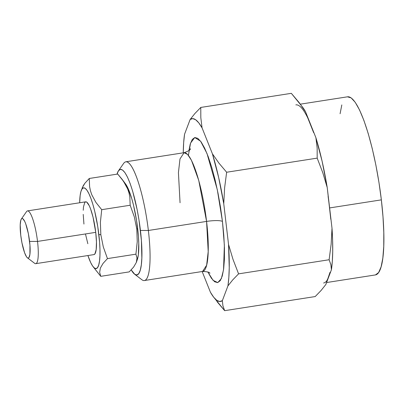 <?xml version="1.0" encoding="UTF-8"?>
<svg xmlns="http://www.w3.org/2000/svg" width="404" height="404" viewBox="0 0 404 404"><rect width="100%" height="100%" fill="white"/><g stroke="black" fill="none" stroke-linecap="round" stroke-linejoin="round"><path stroke-width="0.61" d="M188.405 155.368L190.552 143.097L194.753 137.527L200.596 141.198L206.994 153.5L217.296 189.688L222.458 221.468A13.352 2.454 -6.7 0 0 206.575 221.412L198.733 180.381L191.456 160.297L187.567 154.409L184.057 152.702L179.992 158.939L178.427 172.599L180.053 202.752M27.396 257.797L34.608 263.292A26.709 5.277 -98.9 0 0 37.527 241.43L29.583 241.4A20.033 3.959 81.1 0 1 27.396 257.797A20.033 3.959 81.1 0 1 20.74 235.178L21.957 242.9L24.619 252.823L26.553 256.863L27.462 257.848L28.28 258.075L28.977 257.545L29.916 254.318L29.947 245.157L28.371 233.679L25.71 223.755L24.735 221.412L22.866 218.736L22.048 218.503L21.351 219.034L20.796 220.301L20.21 224.841L20.74 235.178A20.033 3.959 81.1 0 1 21.351 219.029A20.033 3.959 81.1 0 1 29.583 241.4L37.527 241.43A26.709 5.277 81.1 0 1 35.744 263.671L93.95 254.601A26.709 5.277 -98.9 0 0 95.733 232.356L37.527 241.43L95.733 232.356A26.709 5.277 -98.9 0 0 85.724 201.818L27.517 210.893A26.709 5.277 81.1 0 1 37.527 241.43A26.709 5.277 -98.9 0 0 26.548 211.6L21.351 219.029M134.593 274.185L141.804 279.679A60.095 11.878 -98.9 0 0 148.369 230.482L140.43 230.452A53.419 10.56 81.1 0 1 134.593 274.185A53.419 10.56 81.1 0 1 131.209 269.882L134.764 274.311L136.951 274.927L138.814 273.513L140.284 270.13L141.309 264.898L141.844 258.03L141.4 240.466L139.006 220.119L137.188 209.868L132.643 191.148L130.098 183.406L127.492 177.154L124.932 172.629L122.513 170.013L120.331 169.397L118.468 170.806L116.998 174.195M92.945 266.478L100.758 276.331L99.672 272.377L100.349 268.069L103.06 263.418L107.464 258.605L103.313 246.98L100.833 234.724L98.854 234.552A40.865 8.075 81.1 0 1 92.945 266.478A40.865 8.075 81.1 0 1 87.91 255.54L90.713 262.64L92.673 266.1L94.521 268.104L96.192 268.574L97.617 267.493L98.743 264.903L99.525 260.903L99.94 255.646L99.96 249.339L99.596 242.213L97.768 226.649L94.733 211.322L92.9 204.485L90.95 198.561L88.956 193.779L87.001 190.319L85.148 188.314L83.482 187.845L82.057 188.926L80.931 191.516L80.143 195.516L79.684 202.763A40.865 8.075 81.1 0 1 81.153 190.809A40.865 8.075 81.1 0 1 90.178 196.556A40.865 8.075 81.1 0 1 98.854 234.552L100.833 234.724L100.394 222.245L101.717 209.676L95.9 202.399L91.748 194.693L90.415 190.673L89.602 186.628L89.264 178.477L84.865 183.28L83.275 185.618L81.153 190.809M127.689 189.027L123.533 181.32L117.721 174.043L89.264 178.477L117.721 174.043L122.079 179.28L125.846 185.113L127.689 189.027L129.017 193.041L129.836 197.091L130.174 205.242L134.345 216.953L136.799 229.118L137.239 241.693L135.921 254.167L137.001 258.121L136.33 262.428L137.325 259.56A40.865 8.075 -98.9 0 0 137.658 228.502L136.799 229.118L137.239 241.693L135.921 254.167L137.001 258.121L136.916 260.221L136.33 262.428L133.618 267.079L129.214 271.892L100.758 276.331L99.672 272.377L100.349 268.069L103.06 263.418L107.464 258.605L103.313 246.98L100.833 234.724L100.394 222.245L101.717 209.676L95.9 202.399L91.748 194.693L90.415 190.673L89.602 186.628L89.264 178.477L84.865 183.28L82.163 187.905M209.934 273.276C209.666 272.251 207.212 271.645 202.571 271.458L206.636 265.221L208.201 251.566L206.575 221.412L148.369 230.482A60.095 11.878 81.1 0 1 144.364 280.533L202.571 271.458A60.095 11.878 -98.9 0 0 206.575 221.412A60.095 11.878 -98.9 0 0 184.057 152.702L125.851 161.777A60.095 11.878 81.1 0 1 148.369 230.482L206.575 221.412A13.352 2.454 173.3 0 1 222.458 221.468L223.791 235.239L224.447 248.041L224.407 259.383L223.665 268.832L222.261 276.023L220.236 280.674L217.67 282.618L214.67 281.77L211.348 278.169L207.828 271.948M213.292 296.708L224.654 310.671L222.912 305.777L222.357 300.647A92.521 18.286 81.1 0 1 213.292 296.708A92.521 18.286 81.1 0 1 210.434 292.259L202.157 271.523L210.434 292.259L213.731 297.278L216.857 300.389L219.756 301.52L222.357 300.647L227.937 285.901L232.719 279.906L238.577 273.856L329.119 259.747L330.861 264.64L331.416 269.771L328.624 277.144A90.142 17.816 81.1 0 1 323.609 283.002M326.584 282.537L375.346 274.937A90.142 17.816 -98.9 0 0 381.356 199.864L329.619 207.929L332.012 228.285L331.149 244.102L329.119 259.747L238.577 273.856L232.997 259.353L228.533 244.415L223.75 203.702L224.614 187.885L226.639 172.24L317.185 158.131L322.766 172.634L327.23 187.577L330.8 219.296M217.024 301.662L224.654 310.671L315.196 296.561L224.654 310.671L222.912 305.777M330.038 272.271L325.836 284.517L321.054 290.511L315.196 296.561L321.054 290.511L325.836 284.517L328.624 277.144L326.892 280.593M328.624 277.144L331.416 269.771L332.31 261.393L332.714 251.535L332.613 240.42L332.012 228.285L327.23 187.577L322.104 161.211L315.898 137.698L305.54 111.741L315.898 137.698L317.15 147.935L317.185 158.131L226.639 172.24L218.968 163.176L212.423 153.828L202.061 127.866L200.813 117.635L200.778 107.439L291.319 93.329L298.995 102.394L305.54 111.741L302.657 107.257M300.379 104.212L305.54 111.741A92.521 18.286 -98.9 0 0 302.682 107.292L291.319 93.329L200.778 107.439L194.885 113.524L190.138 119.483L184.557 134.229L183.663 142.607L183.254 152.828A92.521 18.286 81.1 0 1 184.557 134.229L190.138 119.483A92.521 18.286 81.1 0 1 202.061 127.866L198.768 122.846L195.637 119.741L192.738 118.609L190.138 119.483L194.885 113.524L200.778 107.439L200.813 117.635L202.061 127.866L212.423 153.828A92.521 18.286 81.1 0 1 223.75 203.702L218.625 177.341L212.423 153.828L218.968 163.176L226.639 172.24L224.614 187.885L223.75 203.702L228.533 244.415A92.521 18.286 81.1 0 1 227.937 285.901L228.836 277.523L229.24 267.665L228.533 244.415L232.997 259.353L238.577 273.856L232.719 279.906L227.937 285.901L222.357 300.647M307.787 117.988L313.635 132.638M328.099 196.324L329.619 207.929L381.356 199.864A90.142 17.816 -98.9 0 0 347.581 96.803L300.349 104.166M188.931 150.546L190.239 144.107L192.264 139.456L194.824 137.512L197.824 138.36L201.152 141.961L204.671 148.182L208.252 156.777L211.757 167.423L215.049 179.709L218.003 193.157L220.503 207.257L222.458 221.468L224.361 245.273L223.538 269.771L221.336 278.639L217.761 282.598L213.08 280.346L207.868 272.033M125.508 183.86L127.76 187.734L131.704 198.44L133.537 205.272L136.572 220.599L138.4 236.168L138.764 243.289L138.33 254.858L137.304 259.615M295.844 104.868A90.142 17.816 81.1 0 1 310.721 124.72M375.483 274.912L378.629 272.528L381.113 266.817L382.841 257.994L383.75 246.4L383.8 232.477L382.992 216.766L381.356 199.864L378.957 182.426L375.887 165.125L372.261 148.616L368.221 133.537L363.923 120.473L359.525 109.923L355.207 102.288L351.126 97.869L347.445 96.829M341.814 104.924L340.087 113.751M317.15 147.935L317.185 158.131L322.766 172.634L327.23 187.577A92.521 18.286 -98.9 0 0 315.898 137.698L317.15 147.935M331.149 244.102L329.119 259.747L330.861 264.64L331.416 269.771A92.521 18.286 -98.9 0 0 332.012 228.285L331.149 244.102M129.017 193.041L129.836 197.091L130.174 205.242L134.345 216.953L136.799 229.118L137.658 228.502A40.865 8.075 -98.9 0 0 125.533 183.891L122.079 179.28M83.941 224.063L83.219 214.398M83.234 210.277L83.502 206.838L84.749 202.53L85.683 201.828L86.774 202.136L89.264 205.707L90.567 208.833L93.036 217.17L95.733 232.356L96.455 242.016L96.172 249.581L94.925 253.884L93.991 254.591M87.835 243.713L85.562 234.355M130.174 205.242L101.717 209.676L130.174 205.242M135.921 254.167L107.464 258.605L135.921 254.167M136.33 262.428L133.618 267.079L129.214 271.892L100.758 276.331L94.93 269.034M148.369 230.482A60.095 11.878 -98.9 0 0 123.675 163.362L118.478 170.791A53.419 10.56 81.1 0 1 140.43 230.452L148.369 230.482M117.008 174.149A53.419 10.56 81.1 0 1 118.478 170.791M190.511 148.743L190.521 148.728C190.562 149.798 188.41 151.126 184.057 152.702"/></g></svg>
